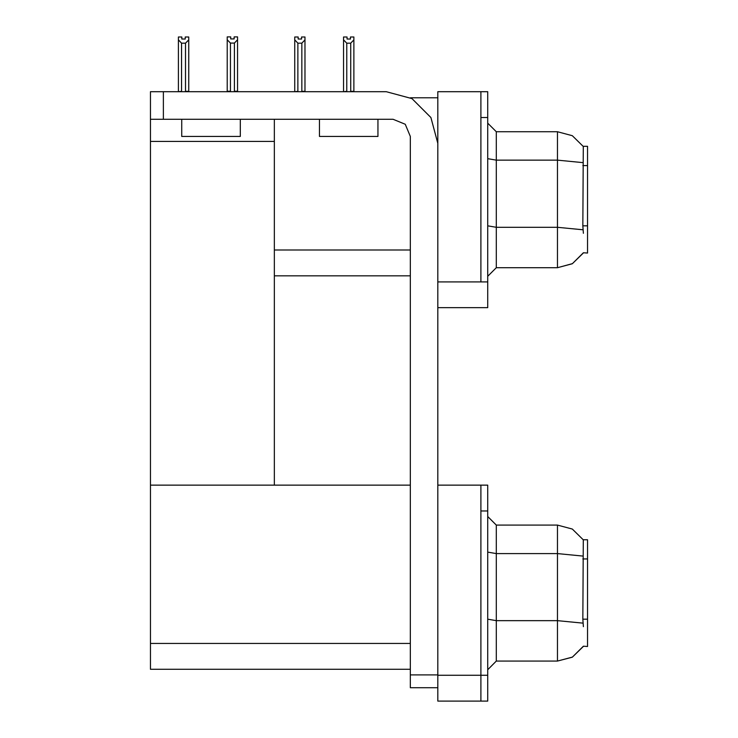 <?xml version="1.0" encoding="UTF-8"?>
<svg xmlns="http://www.w3.org/2000/svg" width="738" height="738" viewBox="0 0 738 738"><rect width="100%" height="100%" fill="white"/><g stroke="black" fill="none" stroke-linecap="round" stroke-linejoin="round"><path stroke-width="1.11" d="M480.862 485.124L480.862 701.1L487.744 701.1L487.744 485.124L437.837 485.124L437.837 281.879L480.862 281.879L480.862 91.715L437.837 91.715L437.837 307.691L487.744 307.691L487.744 281.879L480.862 281.879L480.862 117.526L487.744 117.526L487.744 281.879M583.426 233.263L582.872 225.782L583.269 146.355L587.559 146.355L587.559 253.051L583.426 252.793L572.411 263.697L557.448 267.682L557.448 131.724L496.351 131.724L496.351 267.682L487.744 276.28M437.837 307.691L437.837 701.1L480.862 701.1L480.862 510.936L487.744 510.936M410.3 669.265L150.441 669.265L150.441 91.715L163.347 91.715L163.347 119.252L150.441 119.252M583.426 626.673L582.872 619.191L583.269 539.764L587.559 539.764L587.559 646.46L583.426 646.202L572.411 657.106L557.448 661.091L557.448 525.133L496.351 525.133L496.351 661.091L487.744 669.689M480.862 91.715L487.744 91.715L487.744 117.526M351.14 91.715L350.716 91.281L353.908 91.281L353.908 39.852L350.716 43.127L346.768 43.127L346.768 91.281L343.576 91.715L343.576 36.983L347.017 36.983L347.017 39.031L350.458 39.031L347.017 39.031M301.584 39.031L298.143 39.031L301.584 39.031L301.584 36.983L305.025 36.983L305.025 39.852L301.842 43.127L297.884 43.127L297.884 91.281L294.702 91.715M305.025 39.852L305.025 91.281L301.842 91.281L301.842 43.127M234.38 43.044L230.431 43.044L227.239 39.76L227.239 36.9L230.68 36.9L230.68 38.939L234.121 38.939L234.121 36.9L237.571 36.9L237.571 39.76L234.38 43.044L234.38 91.198L237.571 91.198L237.571 91.715M230.431 43.044L230.431 91.198L227.239 91.198L227.239 91.715L227.239 39.76M185.247 39.031L181.806 39.031L185.247 39.031L185.247 36.983L188.697 36.983L188.697 91.281L185.506 91.281L185.506 43.127L181.557 43.127L181.557 91.281L178.365 91.715M437.837 687.761L410.3 687.761L410.3 674.855L437.837 674.855M377.948 119.252L377.948 136.456L319.434 136.456L319.434 119.252M240.274 119.252L240.274 136.456L181.76 136.456L181.76 119.252M437.837 143.338L430.918 117.526L412.025 98.634L386.214 91.715L163.347 91.715M583.334 146.456L572.337 135.663L557.448 131.724L572.337 135.663L583.334 146.456M496.351 267.682L557.448 267.682L572.282 263.77L583.269 253.051M583.334 539.865L572.337 529.072L557.448 525.133L572.337 529.072L583.334 539.865M496.351 661.091L557.448 661.091L572.282 657.18L583.269 646.46M163.347 119.252L393.096 119.252L405.263 124.288L410.3 136.456L410.3 674.855M410.411 97.739L437.837 97.739M410.3 250.044L274.351 250.044L274.351 119.252M274.351 275.855L410.3 275.855M150.441 141.447L274.351 141.447L274.351 485.124L150.441 485.124L410.3 485.124M496.351 131.724L487.744 123.117L496.351 131.724M496.351 525.133L487.744 516.526L496.351 525.133M350.458 39.031L350.458 36.983L353.908 36.983L353.908 39.852M350.716 91.281L350.716 43.127M346.768 91.281L346.343 91.715M346.768 43.127L343.576 39.852M297.884 43.127L294.702 39.852L294.702 36.983L298.143 36.983L298.143 39.031M297.884 91.281L297.469 91.715M294.702 39.852L294.702 91.281M302.266 91.715L301.842 91.281M237.571 91.198L237.571 39.76M230.431 91.198L229.924 91.715M234.121 38.939L230.68 38.939M181.557 91.281L181.133 91.715M181.806 39.031L181.806 36.983L178.365 36.983L178.365 91.281M188.697 39.852L185.506 43.127M181.557 43.127L178.365 39.852M587.559 165.552L582.872 165.552M587.559 225.782L582.872 225.782M437.837 675.288L487.744 675.288M150.441 643.444L410.3 643.444M587.559 558.961L582.872 558.961M587.559 619.191L582.872 619.191M582.992 162.628L557.448 160.164L496.351 160.164L487.744 158.67M583.085 229.767L557.448 227.286L496.351 227.286L487.744 225.791M582.992 556.037L557.448 553.574L496.351 553.574L487.744 552.079M583.085 623.176L557.448 620.695L496.351 620.695L487.744 619.2"/></g></svg>

